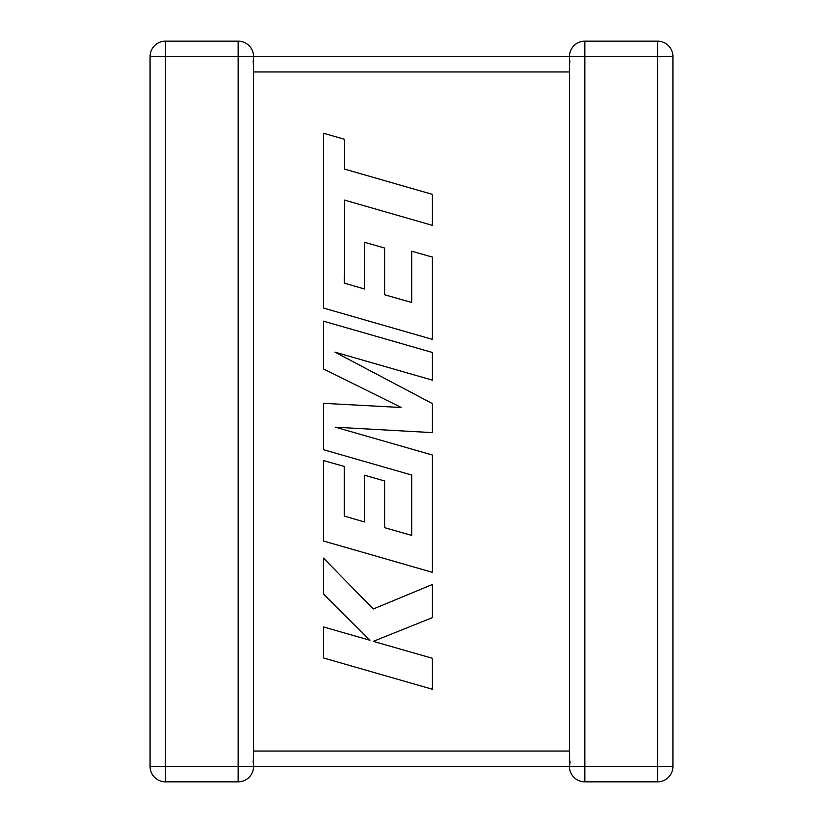 <?xml version="1.0" encoding="UTF-8"?>
<svg xmlns="http://www.w3.org/2000/svg" width="823" height="823" viewBox="0 0 823 823"><rect width="100%" height="100%" fill="white"/><g stroke="black" fill="none" stroke-linecap="round" stroke-linejoin="round"><path stroke-width="0.62" stroke-dasharray="4.12 3.09" d="M569.537 764.762L569.444 766.439A15.411 15.411 0 0 0 584.855 781.85A15.411 15.411 0 0 1 569.444 766.439L584.855 766.439L584.855 781.85L657.515 781.85L657.515 766.439L584.855 766.439L584.855 41.15A15.411 15.411 0 0 0 569.444 56.561L657.515 56.561L657.515 766.439L672.926 766.439L672.926 56.561A15.411 15.411 0 0 0 657.515 41.15L584.855 41.15A15.411 15.411 0 0 0 569.444 56.561L570.123 61.067L569.444 56.561L570.123 61.067L569.444 56.561L253.556 56.561L252.877 61.067L253.556 56.561L253.556 766.439L252.877 761.933L253.556 766.439L252.877 761.933L253.556 751.039L252.877 761.933L253.556 766.439L569.444 766.439L569.444 753.529M252.877 61.067L253.556 71.961L252.877 61.067L253.556 56.561L252.877 61.067M253.556 71.961L569.444 71.961L570.123 61.067L569.444 71.961L569.444 751.039L570.123 761.933L569.444 752.232M569.444 70.768L569.444 56.756M165.485 41.15L165.485 56.561L150.074 56.561L150.074 766.439A15.411 15.411 0 0 0 165.485 781.85L238.145 781.85L238.145 766.439L165.485 766.439L165.485 56.561L253.556 56.561M672.926 766.439A15.411 15.411 0 0 1 657.515 781.85A15.411 15.411 0 0 0 672.926 766.439M569.444 766.439L570.123 761.933M238.145 41.15L238.145 766.439L253.556 766.439A15.411 15.411 0 0 1 238.145 781.85M344.251 283.122L344.549 200.112L432.414 225.379L432.414 194.362L344.549 169.106L344.549 139.293L323.521 133.244L323.521 308.049L432.414 339.374L432.414 257.105L411.695 251.221L411.695 302.483L384.629 294.757L384.629 248.032L364.507 242.281L364.507 289.017L344.251 283.122M323.521 321.176L323.521 368.93L401.315 407.508L323.521 403.321L323.521 449.697L411.695 475.046L411.695 535.403L384.629 527.697L384.629 480.961L364.507 475.21L364.507 521.957L344.251 516.062L344.251 466.446L323.521 460.561L323.521 541.009L432.414 572.335L432.414 455.026L335.475 427.199L432.414 432.631L432.414 403.599L335.002 352.172L432.414 380.154L432.414 352.481L323.521 321.176M323.521 657.968L432.414 689.263L432.414 658.297L373.292 641.354L432.414 617.62L432.414 584.484L373.292 608.999L323.521 558.159L323.521 594L369.959 640.273L323.521 626.961L323.521 657.968M569.444 751.039L253.556 751.039M672.926 56.561L657.515 56.561L657.515 41.15A15.411 15.411 0 0 1 672.926 56.561M150.074 766.439L165.485 766.439L165.485 781.85A15.411 15.411 0 0 1 150.074 766.439"/><path stroke-width="1.23" d="M238.145 41.15L238.145 56.561L165.485 56.561L165.485 766.439L238.145 766.439L238.145 56.561L253.556 56.561A15.411 15.411 0 0 0 238.145 41.15L165.485 41.15L238.145 41.15A15.411 15.411 0 0 1 253.556 56.561L253.556 766.244M569.444 56.756L569.444 56.561A15.411 15.411 0 0 1 584.855 41.15L657.515 41.15A15.411 15.411 0 0 1 672.926 56.561L672.926 766.439A15.411 15.411 0 0 1 657.515 781.85L584.855 781.85A15.411 15.411 0 0 1 569.444 766.439L569.537 764.762M569.444 753.529L569.444 766.439L253.556 766.439A15.411 15.411 0 0 1 238.145 781.85L165.485 781.85A15.411 15.411 0 0 1 150.074 766.439L150.074 56.561A15.411 15.411 0 0 1 165.485 41.15L165.485 56.561L150.074 56.561A15.411 15.411 0 0 1 165.485 41.15A15.411 15.411 0 0 0 150.074 56.561M253.556 56.561L569.444 56.561L569.444 70.768M570.113 761.933L569.444 766.439L657.515 766.439L657.515 56.561L584.855 56.561L584.855 781.85M569.444 752.232L569.444 71.961L253.556 71.961M344.251 283.122L344.549 200.112L432.414 225.379L432.414 194.362L344.549 169.106L344.549 139.293L323.521 133.244L323.521 308.049L432.414 339.374L432.414 257.105L411.695 251.221L411.695 302.483L384.629 294.757L384.629 248.032L364.507 242.281L364.507 289.017L344.251 283.122M323.521 321.176L323.521 368.93L401.315 407.508L323.521 403.321L323.521 449.697L411.695 475.046L411.695 535.403L384.629 527.697L384.629 480.961L364.507 475.21L364.507 521.957L344.251 516.062L344.251 466.446L323.521 460.561L323.521 541.009L432.414 572.335L432.414 455.026L335.475 427.199L432.414 432.631L432.414 403.599L335.002 352.172L432.414 380.154L432.414 352.481L323.521 321.176M323.521 657.968L432.414 689.263L432.414 658.297L373.292 641.354L432.414 617.62L432.414 584.484L373.292 608.999L323.521 558.159L323.521 594L369.959 640.273L323.521 626.961L323.521 657.968M253.556 751.039L569.444 751.039M672.926 766.439L657.515 766.439L657.515 781.85M657.515 41.15L657.515 56.561L672.926 56.561M569.444 56.561L584.855 56.561L584.855 41.15M165.485 781.85L165.485 766.439L150.074 766.439M253.556 766.439L238.145 766.439L238.145 781.85"/></g></svg>
